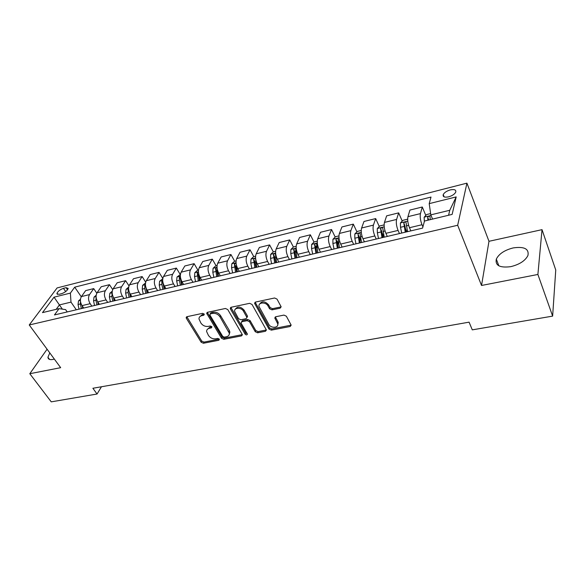 <?xml version="1.0" encoding="UTF-8"?>
<svg xmlns="http://www.w3.org/2000/svg" width="585" height="585" viewBox="0 0 585 585"><rect width="100%" height="100%" fill="white"/><g stroke="black" fill="none" stroke-linecap="round" stroke-linejoin="round"><path stroke-width="0.88" d="M204.231 314.086L202.607 313.348L187.003 316.675L186.162 317.633L186.381 318.335L201.16 342.225L203.412 343.249L218.892 340.265L219.36 339.139L217.774 338.415L215.748 338.81C212.75 339.11 210.329 338.006 208.479 335.49L206.6 331.505C206.593 329.816 207.514 328.741 209.371 328.287L211.397 327.878L211.865 326.722L210.256 325.991L208.231 326.408C205.218 326.73 202.776 325.618 200.896 323.066L198.973 318.92C198.988 317.238 199.902 316.163 201.73 315.695L203.77 315.264L204.231 314.086M513.235 247.908C504.584 250.109 498.947 253.839 496.314 259.111C495.042 265.531 499.861 268.04 510.771 266.65C519.443 264.522 525.162 260.822 527.926 255.55C529.213 248.874 524.321 246.329 513.235 247.908M49.791 352.901L47.933 357.238C48.072 359.27 49.754 360.002 52.972 359.431L54.339 359.08M450.311 189.898C446.721 190.966 444.359 192.531 443.225 194.6C442.706 196.867 444.505 197.613 448.615 196.838C452.212 195.785 454.589 194.22 455.737 192.143C456.256 189.847 454.45 189.094 450.311 189.898M280.156 308.178L281.144 306.781L277.012 299.096L274.584 297.992L255.557 302.05L254.592 303.344L268.99 329.07L271.345 330.137L290.182 326.503L291.169 325.136L286.343 316.192L283.944 315.096L275.791 316.734L274.811 318.064L277.721 323.761C278.877 328.031 270.913 328.565 268.815 324.382L259.009 306.503C257.97 302.211 265.904 301.692 268.018 305.94L269.583 308.763L271.981 309.86L280.156 308.178L281.151 306.811M481.535 285.473L537.893 274.46L552.635 316.119L555.75 269.992L542.024 229.656L488.98 241.298L466.925 183.149L457.675 225.262L481.535 285.473L488.98 241.298M47.085 349.223L29.798 373.713L60.664 367.68L29.25 324.975L457.675 225.262M29.798 373.713L51.246 401.851L97.051 394.019L101.468 386.751M552.635 316.119L472.285 329.86L469.082 322.159L92.891 388.264L97.051 394.019M227.762 309.553L225.415 308.478L207.565 312.288L206.688 313.341L221.525 338.276L223.799 339.315L241.488 335.9L242.402 334.774L227.762 309.553M231.177 307.249L249.605 303.322L251.996 304.412L266.402 330.035L265.451 331.278L257.59 332.799L255.257 331.732L249.502 321.713L247.155 320.646L241.978 321.692L241.057 322.854L241.239 323.373L247.389 334.079C247.002 335.132 246.248 335.154 245.122 334.152L230.453 308.982L230.256 308.419L231.177 307.249M58.961 294.343L61.608 293.685C65.096 292.405 67.29 290.657 68.182 288.434L66.061 287.659L63.429 288.332C59.948 289.612 57.761 291.359 56.877 293.59L58.961 294.343M466.925 183.149L57.096 287.93L29.25 324.975M67.224 311.929L65.6 309.619L59.056 308.646L54.471 314.942L422.567 228.113L424.491 221.028L452.139 214.395L456.19 196.911L449.77 210.271L430.809 214.863L432.549 219.09M59.056 308.646L42.493 312.617L54.025 297.173L70.383 293.1L70.99 302.123L76.306 309.787M81.278 296.785L74.704 287.162L70.383 293.1M74.704 287.162L430.999 197.057L429.214 203.638L456.19 196.911M537.893 274.46L542.024 229.656M62.368 309.136L59.407 304.931L56.189 309.333M70.99 302.123L59.407 304.931L54.025 297.173M425.807 215.463L422.29 207.002L420.44 213.613C419.854 216.706 420.374 220.413 421.997 224.728L422.904 226.885M422.29 207.002L409.924 210.073L407.957 216.662C407.328 219.748 407.833 223.426 409.471 227.711L410.838 230.885M402.209 221.071L398.663 212.867L396.593 219.441C395.928 222.519 396.425 226.176 398.078 230.424L399.453 233.569M398.663 212.867L386.634 215.858L384.462 222.417C383.753 225.474 384.235 229.108 385.903 233.32L387.299 236.435M379.263 226.534L375.68 218.578L373.413 225.115C372.674 228.172 373.142 231.784 374.824 235.952L376.235 239.046M375.68 218.578L363.98 221.481L361.61 228.004C360.828 231.046 361.289 234.636 362.985 238.768L364.411 241.832M356.923 231.857L353.318 224.128L350.868 230.636C350.049 233.664 350.495 237.232 352.207 241.334L353.647 244.369M353.318 224.128L341.933 226.958L339.38 233.444C338.532 236.464 338.971 240.011 340.689 244.077L342.137 247.082M335.19 237.049L331.556 229.532L328.924 236.004C328.046 239.009 328.47 242.534 330.203 246.57L331.666 249.554M331.556 229.532L320.47 232.289L317.75 238.738C316.829 241.737 317.245 245.239 318.993 249.239L320.47 252.201M314.021 242.102L310.372 234.797L307.571 241.232C306.62 244.216 307.03 247.696 308.785 251.667L310.269 254.607M310.372 234.797L299.571 237.481L296.69 243.894C295.71 246.87 296.105 250.329 297.875 254.263L299.366 257.173M293.399 247.038L289.736 239.923L286.774 246.322C285.765 249.283 286.153 252.72 287.93 256.632L289.436 259.521M289.736 239.923L279.213 242.534L276.178 248.91C275.133 251.864 275.513 255.287 277.297 259.162L278.818 262.022M275.615 251.294L273.297 251.857L269.627 244.918L266.519 251.279C265.451 254.219 265.817 257.619 267.616 261.466L269.144 264.303M269.627 244.918L259.374 247.462L256.193 253.802C255.097 256.735 255.455 260.113 257.261 263.93L258.797 266.745M253.751 256.61L250.029 249.78L246.782 256.106C245.656 259.031 246.007 262.387 247.821 266.175L249.371 268.968M250.029 249.78L240.033 252.267L236.713 258.57C235.565 261.48 235.909 264.815 237.729 268.573L239.287 271.345M234.687 261.246L230.921 254.526L227.543 260.815C226.366 263.718 226.702 267.031 228.53 270.767L230.095 273.517M230.921 254.526L221.174 256.947L217.73 263.213C216.53 266.109 216.852 269.407 218.695 273.107L220.267 275.835M216.092 265.773L212.289 259.155L208.786 265.407C207.558 268.288 207.872 271.564 209.722 275.242L211.302 277.948M212.289 259.155L202.776 261.517L199.214 267.747C197.964 270.621 198.271 273.875 200.129 277.524L201.715 280.208M197.949 270.19L194.11 263.667L190.483 269.882C189.218 272.742 189.518 275.981 191.375 279.608L192.977 282.27M194.11 263.667L184.831 265.978L181.145 272.171C179.858 275.016 180.151 278.241 182.015 281.831L183.617 284.478M180.246 274.497L176.363 268.076L172.633 274.255C171.325 277.093 171.61 280.295 173.482 283.864L175.09 286.489M176.363 268.076L167.31 270.328L163.522 276.486C162.191 279.308 162.462 282.496 164.348 286.036L165.964 288.639M162.813 278.467L159.047 272.376L155.215 278.518C153.862 281.334 154.126 284.5 156.012 288.017L157.636 290.606M159.047 272.376L150.206 274.57L146.316 280.69C144.948 283.498 145.204 286.65 147.098 290.145L148.722 292.705M145.687 282.197L142.14 276.573L138.206 282.679C136.817 285.48 137.065 288.61 138.967 292.076L140.597 294.628M142.14 276.573L133.504 278.723L129.519 284.807C128.108 287.593 128.356 290.708 130.258 294.145L131.896 296.675M128.993 285.897L125.621 280.676L121.592 286.745C120.166 289.524 120.408 292.617 122.316 296.039L123.962 298.547M125.621 280.676L117.183 282.774L113.11 288.822C111.669 291.586 111.903 294.672 113.812 298.065L115.457 300.551M112.7 289.575L109.483 284.683L105.373 290.716C103.911 293.473 104.137 296.536 106.053 299.908L107.706 302.386M109.483 284.683L101.242 286.73L97.081 292.741C95.604 295.491 95.83 298.54 97.746 301.882L99.406 304.339M96.803 293.202L93.717 288.602L89.52 294.591C88.028 297.334 88.24 300.361 90.163 303.688L91.823 306.13M93.717 288.602L85.659 290.606L81.417 296.573C79.911 299.301 80.123 302.321 82.046 305.619L83.713 308.046M448.585 215.243L449.77 210.271M295.739 251.594L295.366 250.863M316.909 247.894L315.98 246.036M338.73 244.384L337.179 241.166M361.201 241.013L359.029 236.369M384.053 237.196L381.771 232.121M406.86 231.821L405.346 228.318M430.809 214.863L429.214 203.638M204.267 314.145L202.337 314.555L199.682 316.829M207.28 329.435L209.956 327.139L211.88 326.752M186.812 316.726L201.752 341.077L203.997 342.101L219.353 339.124M207.309 312.368L222.088 337.121L224.362 338.159L242.373 334.627M210.366 313.867L209.898 315.052L222.717 336.412L224.318 337.143L226.475 336.726C228.457 336.243 229.408 335.095 229.327 333.267L219.982 316.799C218.103 314.189 215.616 313.055 212.538 313.406L210.366 313.867L210.966 312.719L210.081 313.977M229.269 334.313L229.89 332.112L229.269 330.335L228.706 331.498M210.966 312.719L213.137 312.258C216.209 311.907 218.688 313.041 220.567 315.651L229.269 330.335M241.532 321.86L242.534 320.529L247.704 319.476L250.044 320.543L255.791 330.562L258.117 331.622L266.387 329.955M230.848 307.359L245.663 332.982L247.258 333.721M243.44 311.161C241.364 307.14 233.898 307.388 234.636 311.432L238.519 318.693L240.859 319.761L246.036 318.701L246.972 317.501L243.44 311.161L243.996 309.999C240.413 306.357 237.495 306.13 235.243 309.326M246.958 317.414L247.345 315.834L246.797 316.997M243.996 309.999L247.345 315.834M259.55 304.2C261.875 300.836 264.873 301.026 268.544 304.77L270.109 307.593L272.508 308.683L280.668 307.001M277.765 324.858L278.226 322.576L277.824 321.523L277.319 322.708M274.811 318.064L275.308 316.916L277.824 321.523M255.148 302.204L269.51 327.885L271.857 328.96L291.169 325.128M80.474 299.198L78.544 300.873L78.046 304.514L79.012 309.151M80.459 301.216L80.379 303.959L81.344 308.602M82.69 308.28L82.178 305.809M82.821 308.251L82.375 306.094M96.181 295.235L94.017 297.129L93.541 300.807L94.514 305.494M96.13 297.158L95.925 300.229L96.905 304.931M98.236 304.617L97.629 301.706M98.419 304.573L97.907 302.123M112.254 291.176L109.848 293.297L109.395 297.005L110.382 301.75M112.181 293.129L111.837 296.419L112.825 301.173M114.141 300.865L113.417 297.407M114.375 300.807L113.797 298.043M128.707 287.03L126.046 289.37L125.621 293.122L126.623 297.919M128.62 289.048L128.152 289.685L128.122 292.522L129.124 297.334M130.411 297.026L129.534 292.8M130.704 296.961L130.053 293.816M145.533 282.935L142.63 285.356L142.228 289.144L143.245 293.999M145.453 284.895L144.802 285.67L144.787 288.529L145.804 293.399M147.076 293.1L146.016 287.827M147.427 293.012L146.674 289.399M162.762 278.745L159.61 281.246L159.237 285.07L160.261 289.984M162.688 280.676L161.862 281.546L161.862 284.442L162.886 289.37M164.136 289.07L163.054 283.476L161.862 281.546M164.546 288.975L163.668 284.734M180.421 274.453L177.006 277.041L176.663 280.902L177.694 285.875M180.355 276.376L179.324 277.327L179.346 280.259L180.385 285.239M181.606 284.953L180.516 279.286L179.324 277.327M182.089 284.836L181.006 279.645M198.512 270.051L197.445 270.307L194.82 272.727L194.512 276.625L195.558 281.663M198.461 271.996L197.225 273.005L198.315 281.012M199.514 280.727L198.403 274.994L197.225 273.005M200.055 280.603L198.849 274.365M217.057 265.539L215.704 265.868L213.079 268.303L212.808 272.244L213.869 277.341M217.028 267.542L215.565 268.581L216.691 276.676M217.861 276.398L216.735 270.599L215.565 268.581M218.476 276.252L217.24 269.093M236.077 260.91L234.424 261.312L231.799 263.776L231.558 267.755L232.633 272.917M236.077 263.067L234.373 264.04L235.528 272.23M236.669 271.966L235.528 266.087L234.373 264.04M237.364 271.798L236.164 263.82M255.594 256.164L253.612 256.647L250.994 259.126L250.789 263.148L251.879 268.376M256.727 267.235L255.55 258.775C255.075 258.058 254.446 258.263 253.656 259.382L254.848 267.674M255.959 267.411L254.797 261.466L253.656 259.382M273.297 251.857L270.687 254.358L270.526 258.424L271.623 263.718M276.595 262.548L275.381 254.007C274.899 253.261 274.248 253.459 273.444 254.599L274.672 263.001M275.747 262.745L274.57 256.72L273.444 254.599M296.164 246.292L293.495 246.943L290.891 249.466L290.767 253.576L291.886 258.943M296.99 257.736L295.732 249.122C295.235 248.333 294.569 248.53 293.743 249.7L295.008 258.204M296.054 257.956L294.855 251.85L293.743 249.7M317.267 241.159L314.225 241.897L311.637 244.45L311.556 248.596L312.683 254.036M317.926 252.8L316.624 244.099C316.112 243.28 315.432 243.47 314.591 244.669L315.893 253.276M316.894 253.042L315.681 246.855L314.591 244.669M338.942 235.887L335.512 236.72L332.931 239.294L332.894 243.484L334.035 248.998M339.424 247.726L338.079 238.951C337.552 238.088 336.858 238.27 335.987 239.499L337.333 248.223M338.298 247.989L337.07 241.722L335.987 239.499M361.216 230.468L357.377 231.404L354.81 234L354.817 238.234L355.972 243.821M361.508 242.519L360.119 233.656C359.578 232.757 358.861 232.932 357.976 234.19L359.365 243.024M360.287 242.804L359.036 236.457L357.976 234.19M384.118 224.896L379.841 225.934L377.288 228.552L377.347 232.845L378.517 238.505M384.206 237.166L382.773 228.201C382.21 227.28 381.478 227.455 380.572 228.72L382.005 237.685M382.882 237.473L381.61 231.038L380.572 228.735L381.603 231.024M407.665 219.17L402.933 220.318L400.389 222.965L400.506 227.294L401.698 233.035M407.548 231.66L406.063 222.578C405.478 221.656 404.725 221.825 403.804 223.082L405.273 232.194M406.107 231.996L404.805 225.408L403.804 223.082M430.626 213.583L426.677 214.541L424.154 217.21L424.33 221.591M430.238 219.646L430.019 216.794C429.412 215.872 428.637 216.033 427.693 217.284L427.906 220.201M428.703 220.011L427.693 217.284M421.997 224.728L409.471 227.711M398.078 230.424L385.903 233.32M374.824 235.952L362.985 238.768M352.207 241.334L340.689 244.077M330.203 246.57L318.993 249.239M308.785 251.667L297.875 254.263M287.93 256.632L277.297 259.162M267.616 261.466L257.261 263.93M247.821 266.175L237.729 268.573M228.53 270.767L218.695 273.107M209.722 275.242L200.129 277.524M191.375 279.608L182.015 281.831M173.482 283.864L164.348 286.036M156.012 288.017L147.098 290.145M138.967 292.076L130.258 294.145M122.316 296.039L113.812 298.065M106.053 299.908L97.746 301.882M90.163 303.688L82.046 305.619M89.52 294.591L81.417 296.573M105.373 290.716L97.081 292.741M121.592 286.745L113.11 288.822M138.206 282.679L129.519 284.807M155.215 278.518L146.316 280.69M172.633 274.255L163.522 276.486M190.483 269.882L181.145 272.171M208.786 265.407L199.214 267.747M227.543 260.815L217.73 263.213M246.782 256.106L236.713 258.57M266.519 251.279L256.193 253.802M286.774 246.322L276.178 248.91M307.571 241.232L296.69 243.894M328.924 236.004L317.75 238.738M350.868 230.636L339.38 233.444M373.413 225.115L361.61 228.004M396.593 219.441L384.462 222.417M420.44 213.613L407.957 216.662M65.681 291.579L63.429 288.332M67.531 289.787L66.061 287.659M202.337 314.555L201.73 315.695M211.924 326.847L211.397 327.878M209.956 327.139L209.371 328.287M219.404 339.22L218.892 340.265M203.997 342.101L203.412 343.249M201.752 341.077L201.16 342.225M187.01 317.202L186.381 318.335M204.311 314.247L203.77 315.264M242.036 334.737L241.488 335.9M224.362 338.159L223.799 339.315M222.088 337.121L221.525 338.276M207.499 312.843L206.9 313.984M220.567 315.651L219.982 316.799M213.137 312.258L212.538 313.406M265.97 330.101L265.451 331.278M258.117 331.622L257.59 332.799M255.791 330.562L255.257 331.732M250.044 320.543L249.502 321.713M247.704 319.476L247.155 320.646M242.534 320.529L241.978 321.692M245.663 332.982L245.122 334.152M231.031 307.827L230.453 308.982M272.508 308.683L271.981 309.86M270.109 307.593L269.583 308.763M268.544 304.77L268.018 305.94M275.476 317.289L274.965 318.467M290.672 325.311L290.182 326.503M271.857 328.96L271.345 330.137M269.51 327.885L268.99 329.07M255.316 302.657L254.767 303.82M80.408 300.376L78.609 300.814M80.379 303.959L78.046 304.514M96.101 296.58L94.083 297.07M95.925 300.229L93.541 300.807M112.159 292.69L109.914 293.239M111.837 296.419L109.395 297.005M112.327 294.292L111.881 293.619M128.605 288.712L126.111 289.312M128.122 292.522L125.621 293.122M128.875 290.803L128.152 289.685M145.438 284.632L142.696 285.297M144.787 288.529L142.228 289.144M145.87 287.345L144.802 285.67M162.681 280.464L159.676 281.188M161.862 284.442L159.237 285.07M180.348 276.186L177.065 276.976M179.346 280.259L176.663 280.902M198.454 271.798L194.885 272.661M197.262 275.966L194.512 276.625M217.013 267.308L213.145 268.244M215.624 271.572L212.808 272.244M236.047 262.702L231.865 263.711M234.453 267.06L231.558 267.755M236.808 266.497L236.281 266.621M255.579 257.97L251.06 259.06M253.758 262.438L250.789 263.148M256.347 261.817L255.638 261.985M275.615 253.122L270.753 254.299M273.568 257.692L270.526 258.424M276.391 257.02L275.498 257.232M296.178 248.142L290.957 249.407M293.897 252.83L290.767 253.576M296.975 252.091L295.871 252.354M317.304 243.024L311.703 244.384M314.759 247.828L311.556 248.596M318.108 247.031L316.792 247.345M339 237.773L332.997 239.228M336.192 242.695L332.894 243.484M339.812 241.832L338.276 242.197M361.289 232.377L354.868 233.934M358.203 237.422L354.817 238.234M362.122 236.486L360.345 236.91M384.213 226.826L377.347 228.486M380.828 232.011L377.347 232.845M385.047 230.995L383.029 231.477M407.782 221.123L400.454 222.892M404.089 226.439L400.506 227.294M408.63 225.349L406.356 225.898M404.813 225.466L403.796 223.126M431.065 215.485L424.22 217.145M428.673 219.741L427.686 217.357M498.851 265.817L496.314 259.111M49.55 359.417L47.933 357.238M444.125 196.86L443.225 194.6M57.462 294.423L56.877 293.59M186.6 316.829L186.162 317.633M207.156 312.441L206.688 313.341M229.89 332.112L229.327 333.267M247.521 316.331L246.972 317.501M230.761 307.41L230.256 308.419M278.226 322.576L277.721 323.761M255.126 302.211L254.592 303.344"/></g></svg>
